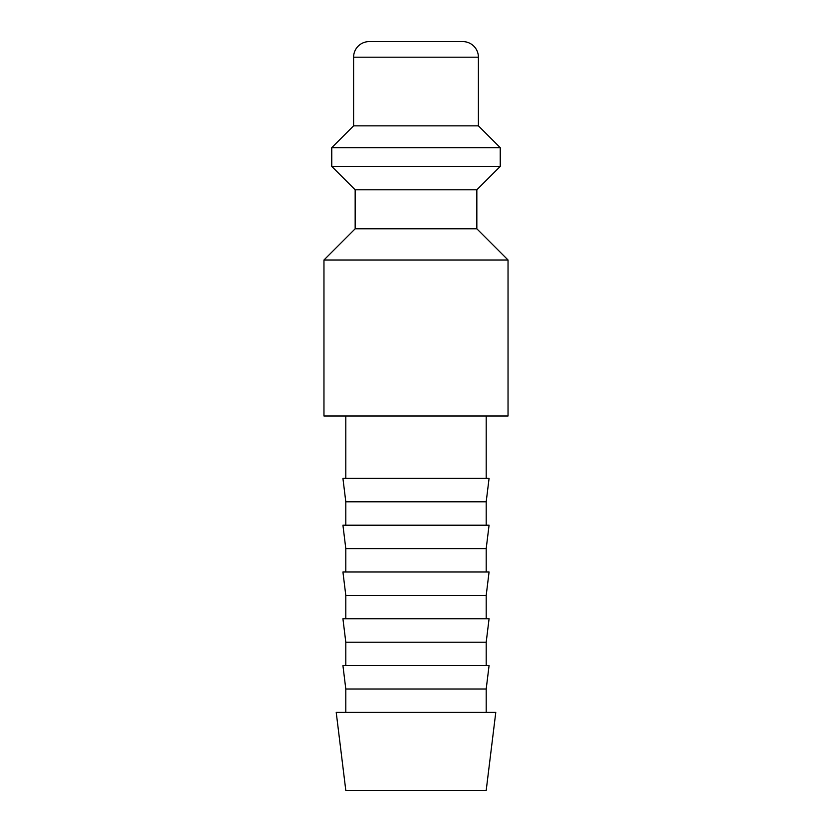 <?xml version="1.0" encoding="UTF-8"?>
<svg xmlns="http://www.w3.org/2000/svg" width="832" height="832" viewBox="0 0 832 832"><rect width="100%" height="100%" fill="white"/><g stroke="black" fill="none" stroke-linecap="round" stroke-linejoin="round"><path stroke-width="1.25" d="M416 260L323.96 260L323.96 416L508.04 416L508.04 260L416 260M355.16 228.8L355.16 189.8L476.84 189.8L476.84 228.8L355.16 228.8L323.96 260M478.4 57.2L353.6 57.2A15.6 15.6 0 0 1 369.2 41.6L462.8 41.6A15.6 15.6 0 0 1 478.4 57.2L478.4 125.84L500.24 147.68L500.24 166.4L331.76 166.4L355.16 189.8M500.24 147.68L331.76 147.68L331.76 166.4M478.4 125.84L353.6 125.84L331.76 147.68M416 712.4L336.222 712.4L345.8 790.4L486.2 790.4L495.778 712.4L416 712.4M345.8 689L342.93 665.6L489.07 665.6L486.2 689L345.8 689L345.8 712.4M345.8 642.2L342.93 618.8L489.07 618.8L486.2 642.2L345.8 642.2L345.8 665.6M345.8 595.4L342.93 572L489.07 572L486.2 595.4L345.8 595.4L345.8 618.8M345.8 548.6L342.93 525.2L489.07 525.2L486.2 548.6L345.8 548.6L345.8 572M345.8 501.8L342.93 478.4L489.07 478.4L486.2 501.8L345.8 501.8L345.8 525.2M353.6 57.2L353.6 125.84M345.8 416L345.8 478.4M486.2 416L486.2 478.4M486.2 501.8L486.2 525.2M486.2 548.6L486.2 572M486.2 595.4L486.2 618.8M486.2 642.2L486.2 665.6M486.2 689L486.2 712.4M476.84 189.8L500.24 166.4M476.84 228.8L508.04 260"/></g></svg>
